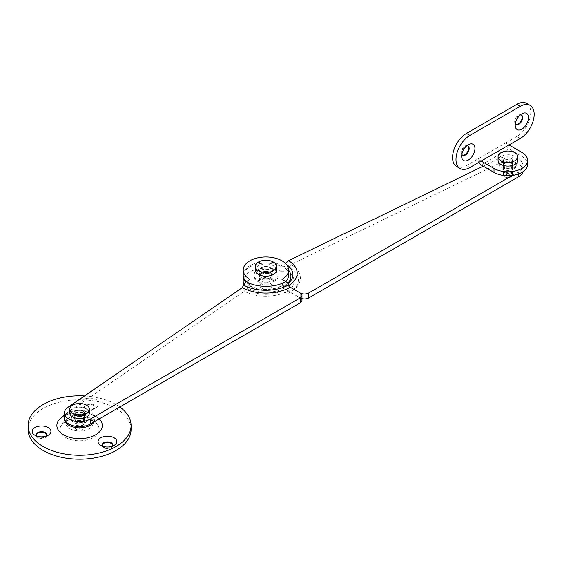<?xml version="1.0" encoding="UTF-8"?>
<svg xmlns="http://www.w3.org/2000/svg" width="562" height="562" viewBox="0 0 562 562"><rect width="100%" height="100%" fill="white"/><g stroke="black" fill="none" stroke-linecap="round" stroke-linejoin="round"><path stroke-width="0.42" stroke-dasharray="2.81 2.11" d="M261.421 272.689A6.358 3.674 180 0 1 259.56 270.09A6.358 3.674 180 0 1 263.487 266.704A6.358 3.674 180 0 1 270.413 267.498A6.358 3.674 180 0 1 272.282 270.09A6.358 3.674 180 0 1 268.355 273.483A6.358 3.674 180 0 1 261.421 272.689M261.421 277.635A6.358 3.674 180 0 1 259.56 275.043A6.358 3.674 180 0 1 263.487 271.65A6.358 3.674 180 0 1 270.413 272.444A6.358 3.674 180 0 1 272.282 275.043A6.358 3.674 180 0 1 268.355 278.429A6.358 3.674 180 0 1 261.421 277.635M83.014 410.934A4.847 2.796 0 0 0 77.739 410.323A4.847 2.796 0 0 0 74.746 412.908A4.847 2.796 0 0 0 76.165 414.889A4.847 2.796 0 0 0 81.448 415.494A4.847 2.796 0 0 0 84.433 412.908A4.847 2.796 0 0 0 83.014 410.934M76.165 419.835A4.847 2.796 180 0 1 74.746 417.854A4.847 2.796 180 0 1 77.739 415.269A4.847 2.796 180 0 1 83.014 415.88A4.847 2.796 180 0 1 84.433 417.854A4.847 2.796 180 0 1 81.448 420.439A4.847 2.796 180 0 1 76.165 419.835M64.447 417.854A15.146 8.746 180 0 1 68.002 412.227L244.33 291.2A31.282 18.061 0 0 0 288.039 290.905L300.185 297.916A6.056 3.498 180 0 1 301.963 300.389M288.039 290.905A6.056 3.498 60 0 1 285.011 287.702L283.585 285.243A24.988 14.429 180 0 1 248.39 285.32L249.858 284.316A22.719 13.116 180 0 1 246.395 281.745M243.206 275.043A22.719 13.116 180 0 1 265.917 261.927A22.719 13.116 180 0 1 288.636 275.043M285.686 281.506A22.719 13.116 180 0 1 281.983 284.316L281.983 279.37M249.858 284.316L249.858 279.37M281.983 284.316L283.585 285.243M248.39 285.32L247.09 287.856L244.33 291.2M509.003 174.389A1.517 0.871 0 0 0 506.861 174.389A1.517 0.871 0 0 0 506.861 175.625A1.517 0.871 0 0 0 509.003 175.625A1.517 0.871 0 0 0 509.003 174.389L507.929 173.77L506.861 174.389M504.718 176.861A4.545 2.62 0 0 0 509.671 177.43A4.545 2.62 0 0 0 512.474 175.007A4.545 2.62 0 0 0 511.146 173.152A4.545 2.62 0 0 0 506.193 172.583A4.545 2.62 0 0 0 503.39 175.007A4.545 2.62 0 0 0 504.718 176.861M504.718 162.27A4.545 2.62 0 0 0 509.671 162.84A4.545 2.62 0 0 0 512.474 160.416A4.545 2.62 0 0 0 511.146 158.561A4.545 2.62 0 0 0 506.193 157.992A4.545 2.62 0 0 0 503.39 160.416A4.545 2.62 0 0 0 504.718 162.27M517.778 160.416A9.842 5.683 0 0 0 514.89 156.398A9.842 5.683 0 0 0 504.163 155.168A9.842 5.683 0 0 0 498.087 160.416M520.194 114.999A5.304 3.063 120 0 0 518.965 115.47L521.852 113.798L518.958 115.47A5.304 3.063 120 0 0 518.958 115.47A5.304 3.063 120 0 0 515.213 121.961A5.304 3.063 120 0 0 515.424 123.268M521.332 115.077A5.304 3.063 120 0 0 521.079 114.894A5.304 3.063 120 0 0 518.424 115.161A5.304 3.063 120 0 0 514.961 119.832A5.304 3.063 120 0 0 515.776 124.076A5.304 3.063 120 0 0 516.057 124.209M466.657 145.909A5.304 3.063 120 0 0 465.42 146.38L468.308 144.715L465.42 146.38A5.304 3.063 120 0 0 461.669 152.871A5.304 3.063 120 0 0 461.88 154.178M467.788 145.987A5.304 3.063 120 0 0 467.535 145.811A5.304 3.063 120 0 0 464.886 146.071A5.304 3.063 120 0 0 461.423 150.742A5.304 3.063 120 0 0 462.231 154.993A5.304 3.063 120 0 0 462.512 155.119M504.613 162.334A4.693 2.712 180 0 1 503.236 160.416A4.693 2.712 180 0 1 506.137 157.908A4.693 2.712 180 0 1 511.251 158.498A4.693 2.712 180 0 1 512.628 160.416A4.693 2.712 180 0 1 509.727 162.917A4.693 2.712 180 0 1 504.613 162.334M504.613 166.289A4.693 2.712 180 0 1 503.236 164.371A4.693 2.712 180 0 1 506.137 161.87A4.693 2.712 180 0 1 511.251 162.453A4.693 2.712 180 0 1 512.628 164.371A4.693 2.712 180 0 1 509.727 166.879A4.693 2.712 180 0 1 504.613 166.289M481.163 164.989L509.003 148.916A4.847 2.796 60 0 1 505.575 142.98L516.822 136.489A19.684 11.366 120 0 0 529.678 119.137A19.684 11.366 120 0 0 526.664 103.366M456.646 166.521A19.684 11.366 120 0 0 466.488 165.544L477.735 159.053A4.847 2.796 -120 0 0 478.74 162.432M481.163 161.034L477.735 159.053L505.575 142.98L509.003 144.961M509.003 148.916L521.852 156.334A19.684 11.366 180 0 1 527.62 164.371M261.632 283.199A6.056 3.498 -0 0 0 259.862 285.672A6.056 3.498 -0 0 0 263.599 288.903A6.056 3.498 -0 0 0 270.203 288.144A6.056 3.498 -0 0 0 271.973 285.672A6.056 3.498 -0 0 0 268.236 282.44A6.056 3.498 -0 0 0 261.632 283.199M261.632 267.617A6.056 3.498 -0 0 0 259.862 270.09A6.056 3.498 -0 0 0 263.599 273.322A6.056 3.498 -0 0 0 270.203 272.563A6.056 3.498 -0 0 0 271.973 270.09A6.056 3.498 -0 0 0 268.236 266.866A6.056 3.498 -0 0 0 261.632 267.617M276.518 270.09A10.601 6.119 -0 0 0 269.978 264.442A10.601 6.119 -0 0 0 258.422 265.763A10.601 6.119 -0 0 0 255.317 270.09M78.518 428.118A1.517 0.871 0 0 0 80.661 428.118A1.517 0.871 0 0 0 80.661 426.881L80.661 426.881A1.517 0.871 0 0 0 78.518 426.881A1.517 0.871 0 0 0 78.518 428.118M78.518 426.881L79.593 426.263L80.661 426.881M82.804 425.645A4.545 2.62 0 0 0 77.851 425.076A4.545 2.62 0 0 0 75.048 427.499A4.545 2.62 0 0 0 76.376 429.354A4.545 2.62 0 0 0 81.328 429.923A4.545 2.62 0 0 0 84.131 427.499A4.545 2.62 0 0 0 82.804 425.645M82.804 411.054A4.545 2.62 0 0 0 77.851 410.485A4.545 2.62 0 0 0 75.048 412.908A4.545 2.62 0 0 0 76.376 414.763A4.545 2.62 0 0 0 81.328 415.332A4.545 2.62 0 0 0 84.131 412.908A4.545 2.62 0 0 0 82.804 411.054M89.435 412.908A9.842 5.683 0 0 0 86.548 408.89A9.842 5.683 0 0 0 75.821 407.661A9.842 5.683 0 0 0 69.744 412.908M83.014 421.071A4.847 2.796 0 0 0 84.433 419.09A4.847 2.796 0 0 0 81.448 416.505A4.847 2.796 0 0 0 76.165 417.116A4.847 2.796 0 0 0 74.746 419.09A4.847 2.796 0 0 0 77.739 421.676A4.847 2.796 0 0 0 83.014 421.071M83.014 419.835A4.847 2.796 0 0 0 84.433 417.854A4.847 2.796 0 0 0 81.448 415.269A4.847 2.796 0 0 0 76.165 415.88A4.847 2.796 0 0 0 74.746 417.854A4.847 2.796 0 0 0 77.739 420.439A4.847 2.796 0 0 0 83.014 419.835M73.699 414.454A8.332 4.812 0 0 0 71.262 417.854A8.332 4.812 0 0 0 76.404 422.301A8.332 4.812 0 0 0 85.48 421.254A8.332 4.812 0 0 0 87.918 417.854A8.332 4.812 0 0 0 82.776 413.414A8.332 4.812 0 0 0 73.699 414.454M73.699 415.69A8.332 4.812 0 0 0 71.262 419.09A8.332 4.812 0 0 0 76.404 423.537A8.332 4.812 0 0 0 85.48 422.491A8.332 4.812 0 0 0 87.918 419.09A8.332 4.812 0 0 0 82.776 414.651A8.332 4.812 0 0 0 73.699 415.69M261.421 272.444A6.358 3.674 180 0 1 268.355 271.65A6.358 3.674 180 0 1 272.282 275.043A6.358 3.674 180 0 1 270.413 277.635A6.358 3.674 180 0 1 263.487 278.429A6.358 3.674 180 0 1 259.56 275.043A6.358 3.674 180 0 1 261.421 272.444M261.421 273.68A6.358 3.674 180 0 1 268.355 272.886A6.358 3.674 180 0 1 272.282 276.279A6.358 3.674 180 0 1 270.413 278.871A6.358 3.674 180 0 1 263.487 279.665A6.358 3.674 180 0 1 259.56 276.279A6.358 3.674 180 0 1 261.421 273.68M274.488 281.225A12.118 6.997 180 0 1 261.281 282.735A12.118 6.997 180 0 1 253.806 276.279A12.118 6.997 180 0 1 257.354 271.327A12.118 6.997 180 0 1 270.554 269.816A12.118 6.997 180 0 1 278.035 276.279A12.118 6.997 180 0 1 274.488 281.225M274.488 279.988A12.118 6.997 180 0 1 261.281 281.499A12.118 6.997 180 0 1 253.806 275.043A12.118 6.997 180 0 1 257.354 270.09A12.118 6.997 180 0 1 270.554 268.58A12.118 6.997 180 0 1 278.035 275.043A12.118 6.997 180 0 1 274.488 279.988M270.413 278.626A6.358 3.674 0 0 0 263.487 277.832A6.358 3.674 0 0 0 259.56 281.225A6.358 3.674 0 0 0 261.421 283.817A6.358 3.674 0 0 0 268.355 284.618A6.358 3.674 0 0 0 272.282 281.225A6.358 3.674 0 0 0 270.413 278.626M270.413 273.68A6.358 3.674 0 0 0 263.487 272.886A6.358 3.674 0 0 0 259.56 276.279A6.358 3.674 0 0 0 261.421 278.871A6.358 3.674 0 0 0 268.355 279.665A6.358 3.674 0 0 0 272.282 276.279A6.358 3.674 0 0 0 270.413 273.68M504.507 172.534A4.847 2.796 180 0 1 503.088 170.553A4.847 2.796 180 0 1 506.074 167.968A4.847 2.796 180 0 1 511.357 168.579A4.847 2.796 180 0 1 512.776 170.553A4.847 2.796 180 0 1 509.783 173.138A4.847 2.796 180 0 1 504.507 172.534M511.357 163.633A4.847 2.796 0 0 0 506.074 163.022A4.847 2.796 0 0 0 503.088 165.607A4.847 2.796 0 0 0 504.507 167.588A4.847 2.796 0 0 0 509.783 168.193A4.847 2.796 0 0 0 512.776 165.607A4.847 2.796 0 0 0 511.357 163.633M512.291 175.456L518.642 171.789A15.146 8.746 0 0 0 523.074 165.607A15.146 8.746 0 0 0 518.642 159.425A15.146 8.746 0 0 0 498.185 158.92L483.222 166.183M243.922 284.498A22.719 13.116 0 0 0 259.939 293.877A22.719 13.116 0 0 0 281.983 290.498L285.826 292.718A6.056 3.498 -120 0 0 288.861 293.02L290.28 292.198A34.451 19.888 0 0 0 290.983 264.484L498.185 163.865A15.146 8.746 180 0 1 518.642 164.371A15.146 8.746 180 0 1 523.074 170.553A15.146 8.746 180 0 1 522.941 171.726M288.636 270.266A24.988 14.429 0 0 0 283.726 266.156L281.983 266.999A22.719 13.116 0 0 0 257.726 264.042A22.719 13.116 0 0 0 243.227 275.661M245.713 282.272A22.719 13.116 0 0 0 281.983 285.552L281.983 290.498M281.983 266.999L281.983 271.952A22.719 13.116 0 0 0 257.227 269.107A22.719 13.116 0 0 0 243.206 281.225M289.142 285.285A31.282 18.061 180 0 1 288.039 285.953L290.28 287.252M290.983 264.484L289.444 266.873L286.156 269.922L281.983 271.952M288.039 285.953A6.056 3.498 -120 0 0 285.011 285.658L283.585 286.48A24.988 14.429 0 0 0 287.779 283.262M281.983 285.552L283.585 286.48L285.011 285.658A26.997 15.588 0 0 0 288.039 283.571M301.963 298.626A6.056 3.498 180 0 1 300.185 297.916L290.28 292.198L288.861 293.02A32.441 18.729 0 0 0 289.444 266.873M283.726 266.156L285.489 263.438M102.656 446.263A5.304 3.063 0 0 0 103.682 447.099A5.304 3.063 0 0 0 111.178 447.099L111.178 447.099A5.304 3.063 0 0 0 112.203 446.263M102.158 445.244A5.304 3.063 0 0 0 102.129 445.554A5.304 3.063 0 0 0 105.403 448.378A5.304 3.063 0 0 0 111.178 447.717A5.304 3.063 0 0 0 112.73 445.554A5.304 3.063 0 0 0 112.709 445.244M111.178 447.099L114.072 445.427L111.178 447.099M93.531 409.066L93.531 409.066A5.304 3.063 0 0 0 95.083 406.902A5.304 3.063 0 0 0 91.81 404.078A5.304 3.063 0 0 0 86.035 404.738A5.304 3.063 0 0 0 84.483 406.902A5.304 3.063 0 0 0 86.035 409.066A5.304 3.063 0 0 0 93.531 409.066L96.418 407.394A9.392 5.423 0 0 0 96.418 399.73A9.392 5.423 0 0 0 83.141 399.73A9.392 5.423 0 0 0 83.141 407.394A9.392 5.423 0 0 0 96.418 407.394L93.531 409.066M93.531 409.684A5.304 3.063 0 0 0 95.083 407.52A5.304 3.063 0 0 0 91.81 404.696A5.304 3.063 0 0 0 86.035 405.357A5.304 3.063 0 0 0 84.483 407.52A5.304 3.063 0 0 0 87.749 410.351A5.304 3.063 0 0 0 93.531 409.684M36.783 436.077A5.304 3.063 0 0 0 37.809 436.906A5.304 3.063 0 0 0 45.304 436.906L45.304 436.906A5.304 3.063 0 0 0 46.33 436.077M36.284 435.051A5.304 3.063 0 0 0 36.256 435.36A5.304 3.063 0 0 0 39.53 438.191A5.304 3.063 0 0 0 45.304 437.524A5.304 3.063 0 0 0 46.857 435.36A5.304 3.063 0 0 0 46.829 435.051M45.304 436.906L48.199 435.241L45.304 436.906M76.27 421.008A4.693 2.712 0 0 0 81.385 421.598A4.693 2.712 0 0 0 84.286 419.09A4.693 2.712 0 0 0 82.909 417.173A4.693 2.712 0 0 0 77.795 416.59A4.693 2.712 0 0 0 74.894 419.09A4.693 2.712 0 0 0 76.27 421.008M76.27 424.963A4.693 2.712 0 0 0 81.385 425.553A4.693 2.712 0 0 0 84.286 423.053A4.693 2.712 0 0 0 82.909 421.135A4.693 2.712 0 0 0 77.795 420.545A4.693 2.712 0 0 0 74.894 423.053A4.693 2.712 0 0 0 76.27 424.963M69.906 428.637A13.699 7.91 0 0 0 89.274 428.637A13.699 7.91 0 0 0 89.274 417.461A13.699 7.91 0 0 0 81.89 415.255A13.699 7.91 0 0 0 77.289 415.255A13.699 7.91 0 0 0 66.541 420.65A13.699 7.91 0 0 0 69.906 428.637M65.733 437.482A19.6 11.317 0 0 0 89.295 439.308A19.6 11.317 0 0 0 98.575 426.67A19.6 11.317 0 0 0 93.447 421.479A19.6 11.317 0 0 0 74.416 418.571A19.6 11.317 0 0 0 60.605 426.67A19.6 11.317 0 0 0 65.733 437.482M131.079 429.48A51.493 29.73 0 0 0 115.997 408.462A51.493 29.73 0 0 0 59.888 402.013A51.493 29.73 0 0 0 28.1 429.48M119.839 406.979A51.493 29.73 0 0 0 115.997 404.499A51.493 29.73 0 0 0 84.539 395.929M100.5 420.39A22.719 13.116 0 0 0 95.652 416.245A22.719 13.116 0 0 0 58.68 420.39M93.896 421.964A15.146 8.746 0 0 0 90.299 412.908A15.146 8.746 0 0 0 74.296 410.899A15.146 8.746 0 0 0 64.482 418.472M504.507 162.397A4.847 2.796 180 0 1 509.783 161.786A4.847 2.796 180 0 1 512.776 164.371A4.847 2.796 180 0 1 511.357 166.352A4.847 2.796 180 0 1 506.074 166.956A4.847 2.796 180 0 1 503.088 164.371A4.847 2.796 180 0 1 504.507 162.397M504.507 163.633A4.847 2.796 180 0 1 509.783 163.022A4.847 2.796 180 0 1 512.776 165.607A4.847 2.796 180 0 1 511.357 167.588A4.847 2.796 180 0 1 506.074 168.193A4.847 2.796 180 0 1 503.088 165.607A4.847 2.796 180 0 1 504.507 163.633M513.823 169.007A8.332 4.812 180 0 1 504.746 170.054A8.332 4.812 180 0 1 499.604 165.607A8.332 4.812 180 0 1 502.042 162.207A8.332 4.812 180 0 1 511.118 161.168A8.332 4.812 180 0 1 516.26 165.607A8.332 4.812 180 0 1 513.823 169.007M513.823 167.771A8.332 4.812 180 0 1 504.746 168.818A8.332 4.812 180 0 1 499.604 164.371A8.332 4.812 180 0 1 502.042 160.971A8.332 4.812 180 0 1 511.118 159.931A8.332 4.812 180 0 1 516.26 164.371A8.332 4.812 180 0 1 513.823 167.771M68.002 412.227L68.002 407.281M300.185 292.971L300.185 297.916L300.185 292.971M285.011 287.702A26.997 15.588 180 0 1 247.09 287.856M520.243 138.47L516.822 136.489M469.916 167.525L466.488 165.544M521.852 156.334L521.852 152.379M498.185 158.92L498.185 163.865M518.642 171.789L518.642 173.911M286.156 269.922A28.156 16.256 180 0 1 285.826 292.718M286.501 264.547A26.997 15.588 0 0 0 285.271 263.761M259.56 281.225L259.56 270.09M74.746 419.09L74.746 412.908M84.433 419.09L84.433 412.908M272.282 281.225L272.282 270.09M512.474 175.007L512.474 160.416M503.39 175.007L503.39 160.416M521.079 114.894L521.613 115.203M467.535 145.811L468.069 146.12M503.236 164.371L503.236 160.416M512.628 164.371L512.628 160.416M461.669 152.871L461.669 156.208M462.231 154.993L462.772 155.302M515.213 121.961L515.213 125.298M515.776 124.076L516.309 124.385M259.862 285.672L259.862 270.09M271.973 285.672L271.973 270.09M75.048 427.499L75.048 412.908M84.131 427.499L84.131 412.908M71.262 417.854L71.262 419.09M87.918 417.854L87.918 419.09M253.806 276.279L253.806 275.043M278.035 276.279L278.035 275.043M503.088 164.371L503.088 170.553M523.074 165.607L523.074 170.553M512.776 164.371L512.776 170.553M112.73 445.554L112.73 444.935M95.083 407.52L95.083 406.902M46.857 435.36L46.857 434.742M84.286 423.053L84.286 419.09M81.89 415.255L90.714 418.037C94.24 420.074 96.861 422.954 98.575 426.67M64.447 414.847L77.177 410.401L82.087 410.408L93.137 413.843L99.263 418.859M77.289 415.255C69.035 416.491 63.471 420.299 60.605 426.67M74.894 423.053L74.894 419.09M37.809 436.906L34.914 435.241M36.256 435.36L36.256 434.742M86.035 409.066L83.141 407.394M84.483 407.52L84.483 406.902M103.682 447.099L100.795 445.427M102.129 445.554L102.129 444.935M499.604 165.607L499.604 164.371M516.26 165.607L516.26 164.371"/><path stroke-width="0.84" d="M301.963 295.443L301.963 300.389A6.056 3.498 180 0 1 300.185 302.862L90.299 424.036A15.146 8.746 180 0 1 68.88 424.036A15.146 8.746 180 0 1 64.447 417.854L64.447 412.908A15.146 8.746 0 0 0 68.88 419.09A15.146 8.746 0 0 0 90.299 419.09L300.185 297.916A6.056 3.498 0 0 0 301.963 295.443A6.056 3.498 0 0 0 300.185 292.971L290.28 287.252A34.451 19.888 180 0 1 242.285 287.66L68.002 407.281A15.146 8.746 0 0 0 64.447 412.908M246.395 281.745A22.719 13.116 180 0 1 243.206 275.043L243.206 270.09A22.719 13.116 180 0 1 265.917 256.982A22.719 13.116 180 0 1 288.636 270.09A22.719 13.116 180 0 1 281.983 279.37L285.826 281.59A6.056 3.498 60 0 1 288.861 284.786L290.28 287.252L300.185 292.971A6.056 3.498 0 0 0 308.756 292.971L512.291 175.456M288.636 270.09L288.636 275.043A22.719 13.116 180 0 1 285.686 281.506M242.285 287.66L243.578 285.124L246.346 281.78L249.858 279.37A22.719 13.116 180 0 1 243.206 270.09M498.087 156.707L498.087 160.416A9.842 5.683 0 0 0 500.974 164.434A9.842 5.683 0 0 0 511.701 165.664A9.842 5.683 0 0 0 517.778 160.416L517.778 156.707A9.842 5.683 0 0 0 514.89 152.688A9.842 5.683 0 0 0 504.163 151.452A9.842 5.683 0 0 0 498.087 156.707A9.842 5.683 0 0 0 500.974 160.725A9.842 5.683 0 0 0 511.701 161.954A9.842 5.683 0 0 0 517.778 156.707M515.424 123.268A5.304 3.063 120 0 0 516.309 124.385A5.304 3.063 120 0 0 518.965 124.125A5.304 3.063 120 0 0 522.421 119.453A5.304 3.063 120 0 0 521.613 115.203A5.304 3.063 120 0 0 520.194 114.999M516.057 124.209A5.304 3.063 120 0 0 518.424 123.816A5.304 3.063 120 0 0 521.81 119.39A5.304 3.063 120 0 0 521.332 115.077M521.852 113.798L521.852 113.798A9.392 5.423 120 0 0 515.213 125.298A9.392 5.423 120 0 0 521.852 129.134A9.392 5.423 120 0 0 528.491 117.634A9.392 5.423 120 0 0 521.852 113.798M461.88 154.178A5.304 3.063 120 0 0 462.772 155.302A5.304 3.063 120 0 0 465.42 155.035A5.304 3.063 120 0 0 468.884 150.363A5.304 3.063 120 0 0 468.069 146.12A5.304 3.063 120 0 0 466.657 145.909M462.512 155.119A5.304 3.063 120 0 0 464.886 154.726A5.304 3.063 120 0 0 468.272 150.3A5.304 3.063 120 0 0 467.788 145.987M468.308 144.715L468.308 144.715A9.392 5.423 120 0 0 461.669 156.208A9.392 5.423 120 0 0 468.308 160.044A9.392 5.423 120 0 0 474.946 148.544A9.392 5.423 120 0 0 468.308 144.715M530.092 105.34L526.664 103.366A19.684 11.366 120 0 0 516.822 104.342L466.488 133.398A19.684 11.366 120 0 0 453.625 150.749A19.684 11.366 120 0 0 456.646 166.521L460.074 168.502A19.684 11.366 120 0 0 469.916 167.525L520.243 138.47A19.684 11.366 120 0 0 533.106 121.118A19.684 11.366 120 0 0 530.092 105.34A19.684 11.366 120 0 0 520.243 106.316L469.916 135.379A19.684 11.366 120 0 0 457.054 152.724A19.684 11.366 120 0 0 460.074 168.502M509.003 144.961L521.852 152.379A19.684 11.366 180 0 1 527.62 160.416A19.684 11.366 180 0 1 515.466 170.918A19.684 11.366 180 0 1 494.012 168.452L481.163 161.034M527.62 160.416L527.62 164.371A19.684 11.366 180 0 1 515.466 174.873A19.684 11.366 180 0 1 494.012 172.408L481.163 164.989A4.847 2.796 -120 0 1 478.74 162.432M255.317 266.381L255.317 270.09A10.601 6.119 -0 0 0 261.864 275.745A10.601 6.119 -0 0 0 273.413 274.425A10.601 6.119 -0 0 0 276.518 270.09L276.518 266.381A10.601 6.119 -0 0 0 269.978 260.733A10.601 6.119 -0 0 0 258.422 262.054A10.601 6.119 -0 0 0 255.317 266.381A10.601 6.119 -0 0 0 261.864 272.036A10.601 6.119 -0 0 0 273.413 270.708A10.601 6.119 -0 0 0 276.518 266.381M69.744 409.199L69.744 412.908A9.842 5.683 0 0 0 72.631 416.927A9.842 5.683 0 0 0 83.359 418.163A9.842 5.683 0 0 0 89.435 412.908L89.435 409.199A9.842 5.683 0 0 0 86.548 405.181A9.842 5.683 0 0 0 75.821 403.952A9.842 5.683 0 0 0 69.744 409.199A9.842 5.683 0 0 0 72.631 413.218A9.842 5.683 0 0 0 83.359 414.454A9.842 5.683 0 0 0 89.435 409.199M522.941 171.726A15.146 8.746 180 0 1 518.642 176.735L308.756 297.916A6.056 3.498 180 0 1 301.963 298.626M243.227 275.661A22.719 13.116 0 0 0 243.206 276.279A22.719 13.116 0 0 0 245.713 282.272M243.206 276.279L243.206 281.225A22.719 13.116 0 0 0 243.922 284.498M483.222 166.183L288.552 260.719A31.282 18.061 180 0 1 289.142 285.285M285.271 263.761L288.552 260.719M287.779 283.262A24.988 14.429 0 0 0 288.636 270.266M112.203 446.263A5.304 3.063 0 0 0 112.73 444.935A5.304 3.063 0 0 0 109.464 442.111A5.304 3.063 0 0 0 103.682 442.772A5.304 3.063 0 0 0 102.129 444.935A5.304 3.063 0 0 0 102.656 446.263M112.709 445.244A5.304 3.063 0 0 0 109.211 442.673A5.304 3.063 0 0 0 103.682 443.39A5.304 3.063 0 0 0 102.158 445.244M114.072 445.427L114.072 445.427A9.392 5.423 0 0 0 114.072 437.763A9.392 5.423 0 0 0 100.795 437.763A9.392 5.423 0 0 0 100.795 445.427A9.392 5.423 0 0 0 114.072 445.427M46.33 436.077A5.304 3.063 0 0 0 46.857 434.742A5.304 3.063 0 0 0 43.583 431.918A5.304 3.063 0 0 0 37.809 432.578A5.304 3.063 0 0 0 36.256 434.742A5.304 3.063 0 0 0 36.783 436.077M46.829 435.051A5.304 3.063 0 0 0 43.337 432.48A5.304 3.063 0 0 0 37.809 433.197A5.304 3.063 0 0 0 36.284 435.051M48.199 435.241L48.199 435.241A9.392 5.423 0 0 0 48.199 427.57A9.392 5.423 0 0 0 34.914 427.57A9.392 5.423 0 0 0 34.914 435.241A9.392 5.423 0 0 0 48.199 435.241M84.539 395.929A51.493 29.73 0 0 0 28.1 425.525L28.1 429.48A51.493 29.73 0 0 0 43.183 450.499A51.493 29.73 0 0 0 99.291 456.941A51.493 29.73 0 0 0 131.079 429.48L131.079 425.525A51.493 29.73 0 0 0 119.839 406.979M28.1 425.525A51.493 29.73 0 0 0 43.183 446.544A51.493 29.73 0 0 0 99.291 452.986A51.493 29.73 0 0 0 131.079 425.525M64.447 414.847L58.68 420.39A22.719 13.116 0 0 0 63.527 434.798A22.719 13.116 0 0 0 92.294 436.393A22.719 13.116 0 0 0 100.5 420.39L99.263 418.859M64.482 418.472A15.146 8.746 0 0 0 68.88 425.272A15.146 8.746 0 0 0 93.896 421.964M300.185 302.862L300.185 297.916M90.299 424.036L90.299 419.09M246.346 281.78A28.156 16.256 0 0 0 285.826 281.59M288.861 284.786A32.441 18.729 180 0 1 243.578 285.124M469.916 135.379L466.488 133.398M520.243 106.316L516.822 104.342M494.012 172.408L494.012 168.452M308.756 292.971L308.756 297.916M518.642 173.911L518.642 176.735M288.039 283.571A26.997 15.588 0 0 0 286.501 264.547"/></g></svg>
